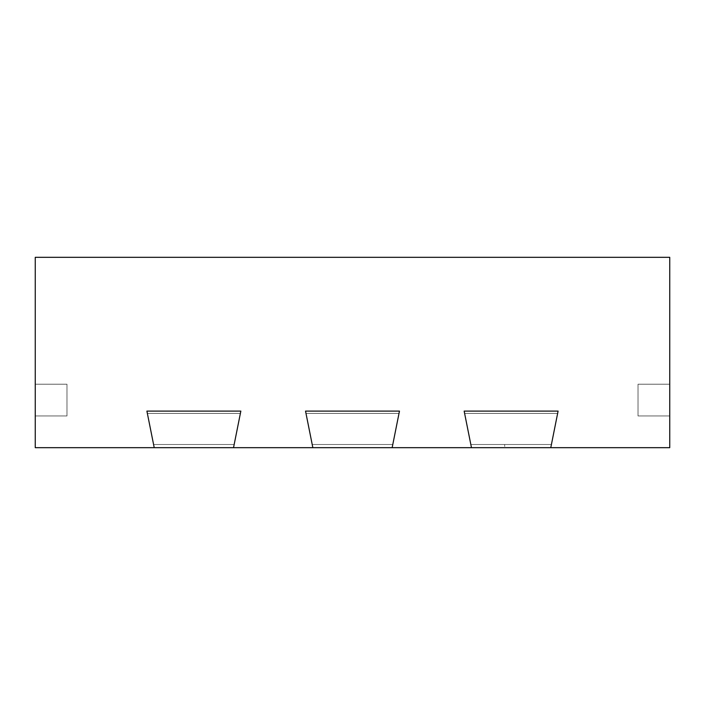 <?xml version="1.0" encoding="UTF-8"?>
<svg xmlns="http://www.w3.org/2000/svg" width="705" height="705" viewBox="0 0 705 705"><rect width="100%" height="100%" fill="white"/><g stroke="black" fill="none" stroke-linecap="round" stroke-linejoin="round"><path stroke-width="0.53" stroke-dasharray="3.52 2.64" d="M154.219 447.675L153.584 444.502L234.166 444.502L153.584 444.502L234.166 444.502L153.584 444.502L234.166 444.502L240.846 411.103L146.904 411.103L154.219 447.675L233.531 447.675L240.846 411.103L240.387 413.403L147.363 413.403L146.904 411.103L154.219 447.675L233.531 447.675L234.166 444.502L233.531 447.675L154.219 447.675L153.584 444.502L234.166 444.502L240.846 411.103L233.531 447.675L35.25 447.675L35.25 257.325L669.75 257.325L669.75 447.675L550.781 447.675L558.096 411.103L464.154 411.103L471.469 447.675L470.834 444.502L551.416 444.502L470.834 444.502L551.416 444.502L470.834 444.502L551.416 444.502L558.096 411.103L557.637 413.403L464.613 413.403L464.154 411.103L471.469 447.675L550.781 447.675L551.416 444.502L550.781 447.675L471.469 447.675L550.781 447.675L471.469 447.675L470.834 444.502L551.416 444.502L558.096 411.103L464.154 411.103L470.834 444.502L551.416 444.502L557.637 413.403L551.416 444.502L470.834 444.502L464.613 413.403L557.637 413.403L558.096 411.103L550.781 447.675L551.416 444.502L550.781 447.675L504.78 447.675L504.621 444.502L504.78 447.675L392.156 447.675L399.471 411.103L305.529 411.103L312.844 447.675L312.209 444.502L392.791 444.502L312.209 444.502L392.791 444.502L312.209 444.502L392.791 444.502L399.471 411.103L399.012 413.403L305.988 413.403L305.529 411.103L312.844 447.675L392.156 447.675L392.791 444.502L392.156 447.675L312.844 447.675L392.156 447.675L312.844 447.675L312.209 444.502L392.791 444.502L399.471 411.103L305.529 411.103L312.209 444.502L392.791 444.502L392.156 447.675L399.471 411.103L392.791 444.502L312.209 444.502L305.988 413.403L399.012 413.403L305.988 413.403L399.012 413.403L392.156 447.675L233.531 447.675L240.387 413.403L147.363 413.403L153.584 444.502L234.166 444.502L153.584 444.502L147.363 413.403L240.387 413.403L240.846 411.103L146.904 411.103L154.219 447.675L233.531 447.675L240.387 413.403L147.363 413.403L146.904 411.103L154.219 447.675M638.025 415.95L638.025 384.225L669.75 384.225L638.025 384.225L669.75 384.225L638.025 384.225L638.025 415.95L669.75 415.95L669.75 384.225L669.75 415.95L638.025 415.95L669.75 415.95L669.75 384.225L669.75 415.95L638.025 415.95L638.025 384.225L638.025 415.95M66.975 415.95L66.975 384.225L35.25 384.225L66.975 384.225L35.25 384.225L66.975 384.225L66.975 415.95L35.25 415.95L35.25 384.225L35.25 415.95L66.975 415.95L66.975 384.225L66.975 415.95L35.25 415.95L35.25 384.225L35.25 415.95L66.975 415.95M312.844 447.675L305.529 411.103L312.844 447.675M471.469 447.675L464.613 413.403L557.637 413.403L464.613 413.403L464.154 411.103L471.469 447.675"/><path stroke-width="1.06" d="M464.154 411.103L471.469 447.675L550.781 447.675L558.096 411.103L464.154 411.103L471.469 447.675L312.844 447.675L305.529 411.103L312.844 447.675L154.219 447.675L146.904 411.103L154.219 447.675L35.25 447.675L35.25 257.325L669.75 257.325L669.75 447.675L550.781 447.675L558.096 411.103L464.154 411.103M399.471 411.103L305.529 411.103L399.471 411.103L392.156 447.675L399.471 411.103M240.846 411.103L146.904 411.103L240.846 411.103L233.531 447.675L240.846 411.103"/></g></svg>
